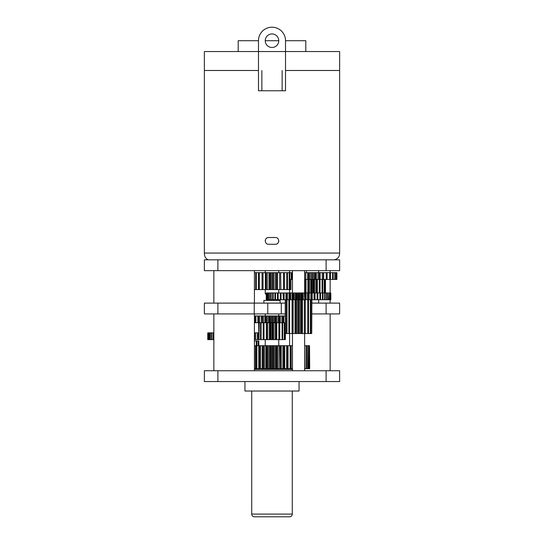<?xml version="1.0" encoding="UTF-8"?>
<svg xmlns="http://www.w3.org/2000/svg" width="544" height="544" viewBox="0 0 544 544"><rect width="100%" height="100%" fill="white"/><g stroke="black" fill="none" stroke-linecap="round" stroke-linejoin="round"><path stroke-width="0.82" d="M273.775 289.585L271.83 289.585L271.83 272.673L273.775 272.673L273.775 289.585L276.366 289.585L276.366 272.673L277.501 272.673L277.501 289.585L276.366 289.585M272.816 272.673L272.816 289.585M273.775 272.673L275.244 272.673L275.244 289.585M269.94 289.585L267.301 289.585L267.301 272.673L269.94 272.673L269.94 289.585L271.83 289.585M268.994 272.673L268.994 289.585M269.94 272.673L270.688 272.673L270.688 289.585M266.111 289.585L263.051 289.585L263.051 272.673L266.206 272.673L266.206 289.585L266.111 272.673M265.35 272.673L265.35 289.585M262.058 289.585L259.318 289.585L259.318 272.673L262.058 272.673L262.058 289.585L263.051 289.585M258.488 289.585L256.319 289.585L256.319 272.673L258.488 272.673L258.488 289.585L259.318 289.585M254.422 272.673L255.707 272.673L255.707 289.585L254.422 289.585M290.911 279.439L290.911 289.585L290.775 279.439M290.591 279.439L290.591 289.585L289.646 289.585L289.646 279.439M287.484 289.585L287.484 272.673L289.197 272.673L289.197 289.585L284.43 289.585L284.43 272.673L286.797 272.673L286.797 289.585M280.908 289.585L280.65 272.673L280.908 289.585L284.43 289.585M280.908 272.673L283.54 272.673L283.54 289.585M266.206 289.585L267.301 289.585M255.707 289.585L256.319 289.585M289.197 289.585L289.646 289.585M277.501 272.673L279.616 272.673L279.616 289.585L280.65 289.585M279.616 289.585L277.501 289.585M279.616 272.673L280.65 272.673M283.54 272.673L284.43 272.673M286.797 272.673L287.484 272.673M289.197 272.673L289.449 279.439L289.83 279.439L289.83 272.673L291.244 272.673L291.244 279.439L289.83 279.439M255.707 272.673L256.319 272.673M258.488 272.673L259.318 272.673M262.058 272.673L263.051 272.673M266.206 272.673L267.301 272.673M270.688 272.673L271.83 272.673M275.244 272.673L276.366 272.673M336.886 279.439L336.92 272.673L336.886 279.439L336.478 279.439L336.478 272.673L336.886 272.673M335.226 279.439L335.226 272.673L336.24 272.673L336.24 279.439L333.2 279.439L333.2 272.673L334.791 272.673L334.791 279.439M330.473 279.439L330.473 272.673L332.581 272.673L332.581 279.439L327.141 279.439L327.141 272.673L329.698 272.673L329.698 279.439M323.687 279.439L323.306 279.439L323.306 272.673L323.687 272.673L323.687 279.439L327.141 279.439M323.687 272.673L326.223 272.673L326.223 279.439M320.164 279.439L319.11 279.439L319.11 272.673L320.164 272.673L320.164 279.439L323.306 279.439M320.164 272.673L322.286 272.673L322.286 279.439M316.377 279.439L314.69 279.439L314.69 272.673L316.377 272.673L316.377 279.439L319.11 279.439M315.404 272.673L315.404 279.439M316.377 272.673L318.022 272.673L318.022 279.439M312.46 279.439L310.196 279.439L310.196 272.673L312.46 272.673L312.46 279.439L314.69 279.439M311.474 272.673L311.474 279.439M312.46 272.673L313.568 272.673L313.568 279.439M308.543 272.673L309.08 272.673L309.08 279.439L305.782 279.439L305.782 272.673L308.543 272.673L308.536 292.964M307.584 272.673L307.584 279.439M304.715 279.439L304.715 272.673L304.64 279.439L305.782 279.439M292.468 279.439L291.808 279.439L291.808 272.673L292.468 272.673M332.581 279.439L333.2 279.439M309.08 279.439L310.196 279.439M291.244 279.439L291.808 279.439M289.449 272.673L289.83 272.673M291.244 272.673L291.808 272.673M304.715 272.673L305.782 272.673M309.08 272.673L310.196 272.673M313.568 272.673L314.69 272.673M318.022 272.673L319.11 272.673M322.286 272.673L323.306 272.673M326.223 272.673L327.141 272.673M329.698 272.673L330.473 272.673M332.581 272.673L333.2 272.673M334.791 272.673L335.226 272.673M325.475 292.964L325.475 279.439M324.584 292.964L324.584 279.439M325.353 279.439L325.353 292.964M322.714 292.964L322.714 279.439M324.204 279.439L324.204 292.964M320.022 292.964L320.022 279.439M322.109 279.439L322.109 292.964M317.342 279.439L317.342 292.964M316.73 292.964L316.73 279.439M319.274 272.673L319.246 292.964M314.5 279.439L314.5 292.964M313.752 279.439L313.752 292.964M313.099 292.964L313.099 279.439M315.84 279.439L315.84 292.964M311.494 279.439L311.494 292.964M310.753 279.439L310.753 292.964M309.427 292.964L309.427 279.439M312.174 279.439L312.174 292.964L314.078 292.964L314.078 299.724L311.685 299.724L311.685 292.964L312.188 292.964L312.188 299.724M307.897 279.439L307.897 292.964M306.007 292.964L306.007 279.439M305.225 279.439L305.225 292.964M266.383 292.964L266.383 299.724L266.254 292.964L266.886 292.964L266.886 299.724L266.472 299.724L266.472 292.964M267.784 292.964L267.784 299.724L267.077 299.724L267.077 292.964L269.049 292.964L269.049 299.724L268.063 299.724L268.063 292.964M270.674 292.964L270.674 299.724L269.423 299.724L269.423 292.964L272.632 292.964L272.632 299.724L271.13 299.724L271.13 292.964M274.91 292.964L274.91 299.724L273.176 299.724L273.176 292.964L277.474 292.964L277.474 299.724L275.522 299.724L275.522 292.964M280.296 292.964L280.296 299.724L278.154 299.724L278.154 292.964L283.336 292.964L283.336 299.724L283.05 292.964M283.05 299.724L281.037 299.724L281.037 292.964M285.947 292.964L286.559 292.964L286.559 299.724L285.947 299.724L285.947 292.964L283.336 292.964M289.007 299.724L286.552 299.724L286.552 292.964L289.932 292.964L289.932 299.724L289.007 299.724L289.007 292.964M285.947 299.724L284.124 299.724L284.124 292.964M287.395 299.724L287.395 292.964M292.176 292.964L293.413 292.964L293.413 299.724L292.176 299.724L292.176 292.964L289.932 292.964M292.985 299.724L292.985 292.964M292.176 299.724L290.795 299.724L290.795 292.964M295.426 292.964L296.949 292.964L296.949 299.724L295.426 299.724L295.426 292.964L293.413 292.964M296.249 299.724L296.249 292.964M295.426 299.724L294.29 299.724L294.29 292.964M298.717 292.964L300.506 292.964L300.506 299.724L298.717 299.724L298.717 292.964L296.949 292.964M299.54 299.724L299.54 292.964M298.717 299.724L297.84 299.724L297.84 292.964M302.002 292.964L304.042 292.964L304.042 299.724L302.002 299.724L302.002 292.964L300.506 292.964M302.818 299.724L302.818 292.964M302.002 299.724L301.396 299.724L301.396 292.964M305.245 292.964L307.51 292.964L307.51 299.724L305.245 299.724L305.245 292.964L304.042 292.964M306.048 299.724L306.048 292.964M305.245 299.724L304.919 292.964M308.448 292.964L310.869 292.964L310.869 299.724L308.36 299.724L308.36 292.964L308.448 299.724M309.182 299.724L309.182 292.964M310.869 299.724L311.685 299.724L311.685 292.964L310.869 292.964M314.854 292.964L317.098 292.964L317.098 299.724L314.854 299.724L314.854 292.964L314.078 292.964M315.03 299.724L315.03 292.964M317.825 292.964L319.899 292.964L319.899 299.724L317.825 299.724L317.825 292.964L317.098 292.964M320.559 292.964L322.436 292.964L322.436 299.724L320.559 299.724L320.559 292.964L319.899 292.964M323.02 292.964L324.68 292.964L324.68 299.724L323.02 299.724L323.02 292.964L322.436 292.964M325.196 292.964L326.611 292.964L326.611 299.724L325.196 299.724L325.196 292.964L324.68 292.964M327.039 292.964L328.202 292.964L328.202 299.724L327.039 299.724L327.039 292.964L326.611 292.964M328.542 292.964L329.433 292.964L329.433 299.724L328.542 299.724L328.202 292.964M329.678 292.964L330.283 292.964L330.283 299.724L329.678 299.724L329.433 292.964M330.439 292.964L330.752 299.724L330.283 292.964M330.813 292.964L330.834 299.724L330.752 292.964M266.254 292.964L266.254 299.724M269.423 292.964L269.049 292.964M273.176 292.964L272.632 292.964M278.154 292.964L277.474 292.964M308.36 292.964L307.51 292.964M328.542 299.724L328.202 299.724M327.039 299.724L326.611 299.724M325.196 299.724L324.68 299.724M323.02 299.724L322.436 299.724M320.559 299.724L319.899 299.724M317.825 299.724L317.098 299.724M314.854 299.724L314.078 299.724M308.36 299.724L307.51 299.724M304.919 299.724L304.042 299.724M301.396 299.724L300.506 299.724M297.84 299.724L296.949 299.724M294.29 299.724L293.413 299.724M290.795 299.724L289.932 299.724M284.124 299.724L283.336 299.724M281.037 299.724L280.296 299.724M278.154 299.724L277.474 299.724M275.522 299.724L274.91 299.724M273.176 299.724L272.632 299.724M271.13 299.724L270.674 299.724M269.423 299.724L269.049 299.724M300.336 299.724L300.336 333.54L301.369 333.54L301.369 299.724M311.726 299.724L311.726 333.54L310.801 333.54L310.801 299.724M310.338 299.724L310.338 333.54L308.523 333.54L308.523 299.724M304.348 299.724L304.348 333.54L305.272 333.54L305.272 299.724L305.279 333.54L308.523 333.54M307.795 299.724L307.795 333.54M302.396 299.724L302.396 333.54L301.369 333.54M304.348 333.54L302.396 333.54M299.139 299.724L299.139 333.54L297.187 333.54L297.187 299.724M298.302 299.724L298.302 333.54M300.336 333.54L299.139 333.54M296.147 299.724L296.147 333.54L293.134 333.54L293.134 299.724M295.025 299.724L295.025 333.54M295.814 299.724L295.82 333.54M292.189 299.724L292.189 333.54L289.619 333.54L289.619 299.724M292.087 299.724L292.087 333.54M288.864 299.724L288.864 333.54L286.974 333.54L286.974 299.724M286.484 299.724L286.484 333.54L285.464 333.54L285.464 299.724M285.28 299.724L285.28 333.54L285.233 299.724M310.338 333.54L310.801 333.54M296.147 333.54L297.187 333.54M292.189 333.54L293.134 333.54M288.864 333.54L289.619 333.54M286.484 333.54L286.974 333.54M311.726 333.54L311.875 299.724M283.784 322.721L282.839 322.721L282.839 315.955L283.784 315.955L283.784 322.721L285.233 322.721M283.784 315.955L285.233 315.955M280.282 322.721L279.004 322.721L279.004 315.955L280.282 315.955L280.282 322.721L282.839 322.721M279.392 315.955L279.392 322.721M280.282 315.955L281.887 315.955L281.887 322.721M276.685 322.721L275.094 322.721L275.094 315.955L276.685 315.955L276.685 322.721L279.004 322.721M275.781 315.955L275.781 322.721M276.685 315.955L278.032 315.955L278.032 322.721M273.04 322.721L271.143 322.721L271.143 315.955L273.04 315.955L273.04 322.721L275.094 322.721M272.122 315.955L272.122 322.721M273.04 315.955L274.108 315.955L274.108 322.721M269.382 322.721L267.213 322.721L267.213 315.955L269.382 315.955L269.382 322.721L271.143 322.721M268.471 315.955L268.471 322.721M269.382 315.955L270.157 315.955L270.157 322.721M265.751 322.721L263.33 322.721L263.33 315.955L265.751 315.955L265.751 322.721L267.213 322.721M264.853 315.955L264.853 322.721M265.751 315.955L266.234 315.955L266.234 322.721M262.181 322.721L259.542 322.721L259.542 315.955L262.371 315.955L262.371 322.721L262.181 315.955M261.31 315.955L261.31 322.721M258.951 322.721L258.951 339.626L258.611 322.721L255.891 322.721L255.891 315.955L258.59 315.955L258.59 322.721L259.542 322.721M257.89 315.955L257.89 322.721M258.59 322.721L258.59 315.955L259.542 315.955M254.422 315.955L255 315.955L255 322.721L254.422 322.721M254.626 315.955L254.626 322.721M262.371 322.721L263.33 322.721M255 322.721L255.891 322.721M255 315.955L255.891 315.955M262.371 315.955L263.33 315.955M266.234 315.955L267.213 315.955M270.157 315.955L271.143 315.955M274.108 315.955L275.094 315.955M278.032 315.955L279.004 315.955M281.887 315.955L282.839 315.955M258.951 339.626L259.223 322.721M270.225 322.721L270.225 339.626L267.73 339.626L267.73 322.721M269.402 322.721L269.402 339.626M270.81 322.721L270.81 339.626L270.225 339.626M267.73 339.626L266.744 339.626L266.737 322.721L266.744 339.626L264.017 339.626L264.017 322.721M266.336 322.721L266.336 339.626M263.194 322.721L263.194 339.626L261.086 339.626L261.086 322.721M260.508 322.721L260.508 339.626L259.223 339.626M285.335 333.54L285.335 339.626L285.389 333.54M285.335 339.626L284.689 339.626L284.689 322.721M284.315 322.721L284.315 339.626L282.751 339.626L282.751 322.721M282.091 322.721L282.091 339.626L279.752 339.626L279.752 322.721M276.733 322.721L276.733 339.626L276.005 339.626L276.005 322.721M278.875 322.721L278.875 339.626L276.733 339.626M263.194 339.626L264.017 339.626M260.508 339.626L261.086 339.626M284.315 339.626L284.689 339.626M282.091 339.626L282.751 339.626M278.875 339.626L279.752 339.626M274.985 322.721L274.985 339.626L276.005 339.626M274.985 339.626L271.857 339.626L271.857 322.721M270.81 339.626L271.857 339.626M273.557 322.721L273.557 339.626M272.721 322.721L272.721 339.626M207.76 332.86L207.76 339.626M208.61 332.86L208.61 339.626L208.094 339.626L208.094 332.86L209.651 332.86L209.651 339.626L208.835 339.626L208.835 332.86M211.086 332.86L211.086 339.626L209.97 339.626L209.97 332.86L212.894 332.86L212.894 339.626L211.5 339.626L211.5 332.86M213.853 339.626L213.404 339.626L213.404 332.86L213.853 332.86M254.667 332.86L257.278 332.86L257.278 339.626L254.667 339.626L254.667 332.86L254.422 339.626L254.667 332.86M255.551 339.626L255.551 332.86M258.611 339.626L258.21 339.626L258.21 332.86L258.611 332.86M213.404 332.86L212.894 332.86M258.21 332.86L257.278 332.86M258.21 339.626L257.278 339.626M213.404 339.626L212.894 339.626M211.5 339.626L211.086 339.626M258.475 345.712L258.475 340.979L258.835 340.979L258.835 345.712M256.89 345.712L256.89 340.979L258.196 340.979L258.196 345.712M254.422 340.979L256.306 340.979L256.306 345.712M256.306 340.979L256.89 340.979M309.699 368.703L309.516 345.712L309.699 368.703M255.476 345.712L255.945 345.712L255.945 368.703L255.476 368.703L255.476 345.712L254.422 345.712M255.476 368.703L254.422 368.703M258.788 345.712L259.597 345.712L259.597 368.703L258.788 368.703L258.788 345.712L255.945 345.712M258.788 368.703L256.843 368.703L256.843 345.712M262.242 345.712L263.384 345.712L263.384 368.703L262.242 368.703L262.242 345.712L259.597 345.712M263.126 368.703L263.126 345.712L263.126 368.703M262.242 368.703L260.535 368.703L260.535 345.712M265.805 345.712L267.267 345.712L267.267 368.703L265.805 368.703L265.805 345.712L263.384 345.712M266.71 368.703L266.71 345.712M265.805 368.703L264.35 368.703L264.35 345.712M269.436 345.712L271.204 345.712L271.204 368.703L269.436 368.703L269.436 345.712L267.267 345.712M270.348 368.703L270.348 345.712M269.436 368.703L268.253 368.703L268.253 345.712M273.095 345.712L275.148 345.712L275.148 368.703L273.095 368.703L273.095 345.712L271.204 345.712M274.006 368.703L274.006 345.712M273.095 368.703L272.19 368.703L272.19 345.712M276.74 345.712L279.058 345.712L279.058 368.703L276.74 368.703L276.74 345.712L275.148 345.712M277.644 368.703L277.644 345.712M276.74 368.703L276.134 368.703L276.134 345.712M280.337 345.712L282.894 345.712L282.894 368.703L280.337 368.703L280.337 345.712L279.058 345.712M281.221 368.703L281.221 345.712M280.337 368.703L280.024 345.712M283.907 345.712L286.606 345.712L286.606 368.703L283.832 368.703L283.832 345.712L283.907 368.703M284.696 368.703L284.696 345.712M287.511 345.712L290.156 345.712L290.156 368.703L287.511 368.703L287.511 345.712L286.606 345.712M288.034 368.703L288.034 345.712M292.468 368.703L291.02 368.703L291.02 345.712L292.468 345.712M291.19 368.703L291.19 345.712M304.749 345.712L306.109 345.712L306.109 368.703L304.749 368.703L304.64 345.712M306.517 345.712L307.605 345.712L307.605 368.703L306.517 368.703L306.517 345.712L306.109 345.712M307.918 345.712L308.706 345.712L308.706 368.703L307.918 368.703L307.605 345.712M308.917 345.712L309.407 345.712L309.407 368.703L308.917 368.703L308.706 345.712M283.832 345.712L282.894 345.712M291.02 345.712L290.156 345.712M306.517 368.703L306.109 368.703M291.02 368.703L290.156 368.703M287.511 368.703L286.606 368.703M283.832 368.703L282.894 368.703M280.024 368.703L279.058 368.703M276.134 368.703L275.148 368.703M272.19 368.703L271.204 368.703M268.253 368.703L267.267 368.703M264.35 368.703L263.384 368.703M260.535 368.703L259.597 368.703M256.843 368.703L255.945 368.703M272 40.725L278.759 40.725A6.759 6.759 0 0 1 272 47.484A6.759 6.759 0 0 1 265.241 40.725L272 40.725M238.19 51.544L238.19 40.725L258.475 40.725A13.525 13.525 0 0 1 277.175 28.227A13.525 13.525 0 0 1 285.525 40.725L305.81 40.725L305.81 51.544M261.854 70.509L261.854 90.766L258.475 90.766L258.475 51.544L285.525 51.544L285.525 90.766L282.146 90.766L282.146 70.509M334.213 259.828C337.824 258.958 339.626 256.707 339.626 253.062L339.626 70.482L285.525 70.482L339.626 70.482L339.626 51.544L285.525 51.544L285.525 40.725M258.475 40.725L258.475 51.544L204.374 51.544L204.374 84.007M258.475 70.482L204.374 70.482L258.475 70.482L258.475 90.766L282.146 90.766M265.241 40.725A6.759 6.759 0 0 1 272 33.959A6.759 6.759 0 0 1 278.759 40.725M217.899 259.828L204.374 259.828L204.374 270.647L339.626 270.647L339.626 259.828L217.899 259.828L217.899 270.647M339.626 259.828L339.626 270.647M285.233 313.929L204.374 313.929L204.374 303.11L204.374 313.929L204.374 303.11L217.899 303.11L217.899 313.929M285.233 303.11L267.77 303.11L267.77 313.929L267.77 303.11L217.899 303.11M339.626 303.11L339.626 313.929L339.626 303.11L339.626 313.929L339.626 303.11L311.875 303.11M339.626 313.929L311.875 313.929M326.101 370.729L326.101 381.548L339.626 381.548L339.626 370.729L204.374 370.729L204.374 381.548L217.899 381.548L217.899 370.729M299.05 381.548L299.05 391.02L244.95 391.02L244.95 381.548M254.422 369.376L292.468 369.376M339.626 381.548L339.626 370.729L339.626 381.548M326.101 381.548L217.899 381.548M267.77 303.11L267.77 313.929L267.77 303.11M263.888 303.11L263.888 300.404L280.112 300.404L280.112 303.11M278.004 516.8L289.585 516.8C291.237 516.623 292.142 515.726 292.284 514.094L251.716 514.094C251.858 515.726 252.763 516.623 254.415 516.8L278.004 516.8M339.626 253.062L204.374 253.062C204.374 256.53 205.686 258.788 208.311 259.828M266.186 238.544A3.38 3.38 90 0 1 268.62 237.51L275.38 237.51C279.738 237.306 279.745 244.48 275.38 244.276L268.62 244.276A3.38 3.38 90 0 1 268.518 244.27M278.759 240.897A3.38 3.38 90 0 1 278.548 242.08M277.637 243.413A3.38 3.38 90 0 1 277.086 243.814M275.91 244.236A3.38 3.38 90 0 1 275.38 244.276M265.234 240.897A3.38 3.38 90 0 1 265.458 239.693M268.62 244.276C264.262 244.48 264.255 237.306 268.62 237.51M339.626 202.348L339.626 138.101L339.626 202.348M204.374 253.062L204.374 70.482M266.254 293.638L265.241 293.638L266.587 294.991M326.101 259.828L326.101 270.647M281.296 303.11L281.296 313.929M326.101 303.11L326.101 313.929M254.245 303.11L254.245 313.929M276.61 272.673L276.61 289.585M316.785 279.439L316.785 292.964M308.468 279.439L308.468 292.964M289.782 299.724L289.782 292.964M301.621 299.724L301.621 333.54M282.955 315.955L282.955 322.721M276.094 322.721L276.094 339.626M258.25 339.626L258.25 332.86M259.549 368.703L259.549 345.712M278.759 292.964L278.759 289.585M278.759 272.673L278.759 270.647M265.241 293.638L265.241 289.585M265.241 272.673L265.241 270.647M204.374 259.828L204.374 270.647M330.147 303.11L330.147 299.724M330.147 292.964L330.147 279.439M330.147 272.673L330.147 270.647M254.422 303.11L254.422 270.647M213.853 303.11L213.853 270.647M289.578 292.964L289.578 289.585M289.578 272.673L289.578 270.647M330.147 370.729L330.147 313.929M254.422 370.729L254.422 313.929M213.853 370.729L213.853 313.929M289.578 369.376L289.578 368.703M289.578 345.712L289.578 333.54M204.374 370.729L204.374 381.548M304.64 370.729L304.64 333.54M304.64 292.964L304.64 270.647M292.468 370.729L292.468 333.54M292.468 292.964L292.468 270.647M318.662 270.647L318.662 272.673M318.662 299.724L318.662 303.11M306.49 270.647L306.49 272.673M292.284 391.02L292.284 514.094M278.759 369.376L278.759 368.703M278.759 345.712L278.759 339.626M278.759 315.955L278.759 313.929M265.241 369.376L265.241 368.703M265.241 345.712L265.241 339.626M265.241 315.955L265.241 313.929M251.716 391.02L251.716 514.094"/></g></svg>
